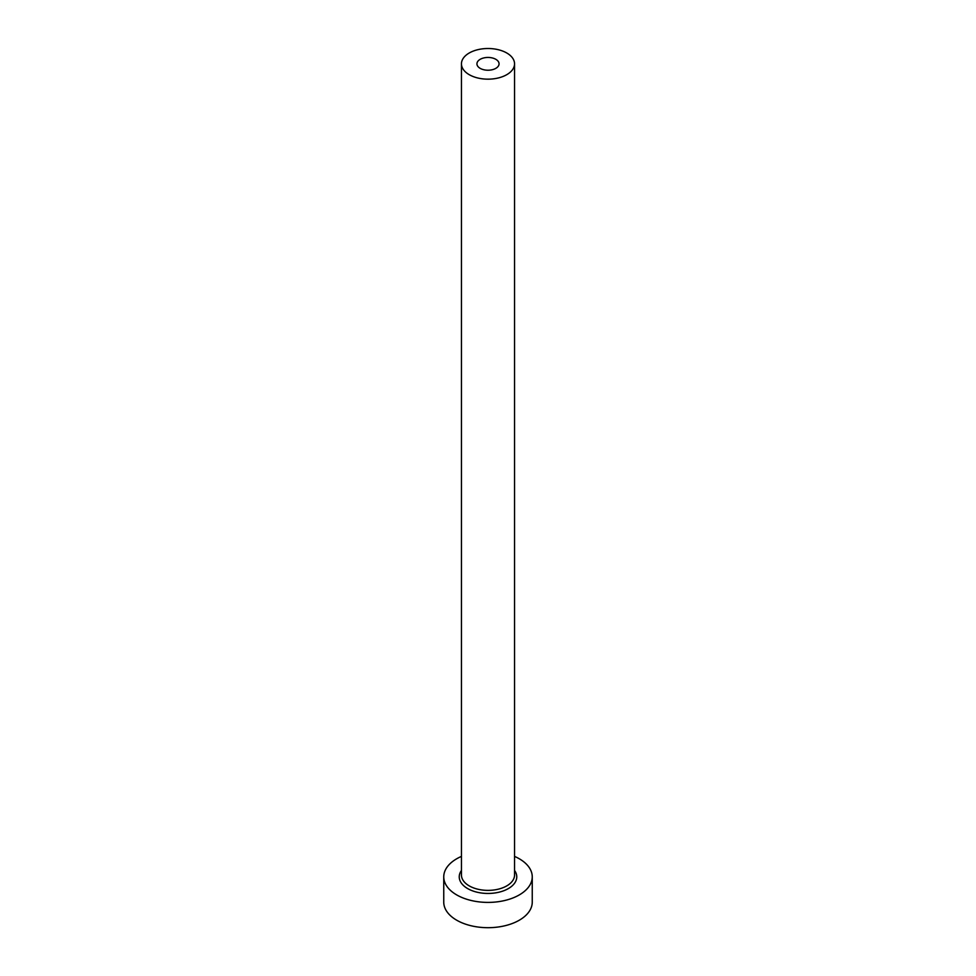 <?xml version="1.0" encoding="UTF-8"?>
<svg xmlns="http://www.w3.org/2000/svg" width="976" height="976" viewBox="0 0 976 976"><rect width="100%" height="100%" fill="white"/><g stroke="black" fill="none" stroke-linecap="round" stroke-linejoin="round"><path stroke-width="1.46" d="M495.82 59.316A11.065 6.393 0 0 0 483.767 57.938A11.065 6.393 0 0 0 476.935 63.83A11.065 6.393 0 0 0 480.18 68.357A11.065 6.393 0 0 0 492.233 69.735A11.065 6.393 0 0 0 499.065 63.83A11.065 6.393 0 0 0 495.82 59.316M469.224 74.676A26.547 15.335 0 0 0 498.163 77.995A26.547 15.335 0 0 0 514.547 63.83A26.547 15.335 0 0 0 506.776 52.997A26.547 15.335 0 0 0 477.837 49.678A26.547 15.335 0 0 0 461.453 63.83A26.547 15.335 0 0 0 469.224 74.676M461.453 856.403A44.249 25.547 0 0 0 443.751 876.851A44.249 25.547 0 0 0 456.707 894.919A44.249 25.547 0 0 0 504.934 900.458A44.249 25.547 0 0 0 532.249 876.851A44.249 25.547 0 0 0 519.293 858.782A44.249 25.547 0 0 0 514.547 856.403M443.751 876.851L443.751 902.141A44.249 25.547 0 0 0 456.707 920.209A44.249 25.547 0 0 0 504.934 925.748A44.249 25.547 0 0 0 532.249 902.141L532.249 876.851M514.547 870.458A28.768 16.604 180 0 1 504.006 890.649A28.768 16.604 180 0 1 467.663 888.587A28.768 16.604 180 0 1 461.453 870.458M461.453 63.83L461.453 875.045A26.547 15.335 0 0 0 469.224 885.879A26.547 15.335 0 0 0 498.163 889.209A26.547 15.335 0 0 0 514.547 875.045L514.547 63.83"/></g></svg>
